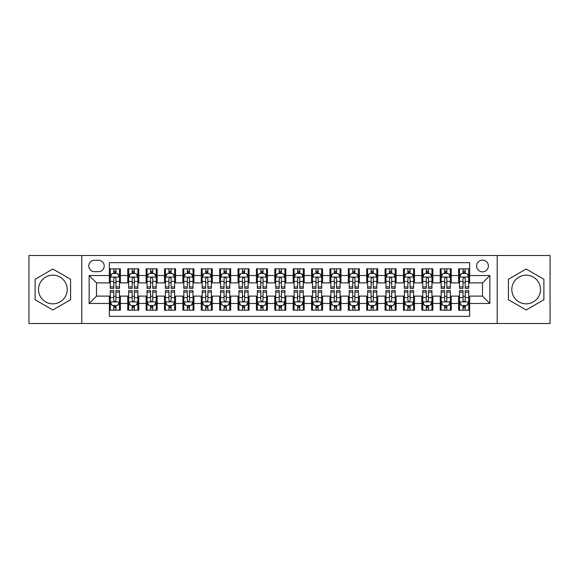 <?xml version="1.0" encoding="UTF-8"?>
<svg xmlns="http://www.w3.org/2000/svg" width="579" height="579" viewBox="0 0 579 579"><rect width="100%" height="100%" fill="white"/><g stroke="black" fill="none" stroke-linecap="round" stroke-linejoin="round"><path stroke-width="0.87" d="M526.152 275.163A14.337 14.337 0 0 0 511.814 289.5A14.337 14.337 0 0 0 526.152 303.837A14.337 14.337 0 0 0 540.489 289.5A14.337 14.337 0 0 0 526.152 275.163M482.502 260.094A5.884 5.884 0 0 0 476.618 265.971A5.884 5.884 0 0 0 482.502 271.855A5.884 5.884 0 0 0 488.379 265.971A5.884 5.884 0 0 0 482.502 260.094M52.848 303.837A14.337 14.337 0 0 1 38.511 289.5A14.337 14.337 0 0 1 52.848 275.163A14.337 14.337 0 0 1 67.186 289.5A14.337 14.337 0 0 1 52.848 303.837M497.202 323.502L550.05 323.502L550.05 255.498L497.202 255.498L497.202 323.502L81.798 323.502L81.798 255.498L28.95 255.498L28.95 323.502L81.798 323.502M469.634 268.822L458.604 268.822L458.604 275.532L451.251 275.532L451.251 282.885L458.604 282.885L458.604 275.532M451.251 275.532L451.251 268.822L440.221 268.822L440.221 275.532L432.875 275.532L432.875 282.885L440.221 282.885L440.221 275.532M432.875 275.532L432.875 268.822L421.845 268.822L421.845 275.532L414.492 275.532L414.492 282.885L421.845 282.885L421.845 275.532M414.492 275.532L414.492 268.822L403.462 268.822L403.462 275.532L396.108 275.532L396.108 282.885L403.462 282.885L403.462 275.532M396.108 275.532L396.108 268.822L385.078 268.822L385.078 275.532L377.725 275.532L377.725 282.885L385.078 282.885L385.078 275.532M377.725 275.532L377.725 268.822L366.702 268.822L366.702 275.532L359.349 275.532L359.349 282.885L366.702 282.885L366.702 275.532M359.349 275.532L359.349 268.822L348.319 268.822L348.319 275.532L340.966 275.532L340.966 282.885L348.319 282.885L348.319 275.532M340.966 275.532L340.966 268.822L329.936 268.822L329.936 275.532L322.583 275.532L322.583 282.885L329.936 282.885L329.936 275.532M322.583 275.532L322.583 268.822L311.56 268.822L311.56 275.532L304.207 275.532L304.207 282.885L311.56 282.885L311.56 275.532M304.207 275.532L304.207 268.822L293.177 268.822L293.177 275.532L285.823 275.532L285.823 282.885L293.177 282.885L293.177 275.532M285.823 275.532L285.823 268.822L274.793 268.822L274.793 275.532L267.44 275.532L267.44 282.885L274.793 282.885L274.793 275.532M267.44 275.532L267.44 268.822L256.417 268.822L256.417 275.532L249.064 275.532L249.064 282.885L256.417 282.885L256.417 275.532M249.064 275.532L249.064 268.822L238.034 268.822L238.034 275.532L230.681 275.532L230.681 282.885L238.034 282.885L238.034 275.532M230.681 275.532L230.681 268.822L219.651 268.822L219.651 275.532L212.298 275.532L212.298 282.885L219.651 282.885L219.651 275.532M212.298 275.532L212.298 268.822L201.275 268.822L201.275 275.532L193.922 275.532L193.922 282.885L201.275 282.885L201.275 275.532M193.922 275.532L193.922 268.822L182.892 268.822L182.892 275.532L175.538 275.532L175.538 282.885L182.892 282.885L182.892 275.532M175.538 275.532L175.538 268.822L164.508 268.822L164.508 275.532L157.155 275.532L157.155 282.885L164.508 282.885L164.508 275.532M157.155 275.532L157.155 268.822L146.125 268.822L146.125 275.532L138.779 275.532L138.779 282.885L146.125 282.885L146.125 275.532M138.779 275.532L138.779 268.822L127.749 268.822L127.749 282.885L120.396 282.885L120.396 268.822L109.366 268.822M109.366 310.178L120.396 310.178L120.396 296.115L127.749 296.115L127.749 310.178L138.779 310.178L138.779 296.115L146.125 296.115L146.125 303.468L138.779 303.468M146.125 303.468L146.125 310.178L157.155 310.178L157.155 296.115L164.508 296.115L164.508 303.468L157.155 303.468M164.508 303.468L164.508 310.178L175.538 310.178L175.538 296.115L182.892 296.115L182.892 303.468L175.538 303.468M182.892 303.468L182.892 310.178L193.922 310.178L193.922 296.115L201.275 296.115L201.275 303.468L193.922 303.468M201.275 303.468L201.275 310.178L212.298 310.178L212.298 296.115L219.651 296.115L219.651 303.468L212.298 303.468M219.651 303.468L219.651 310.178L230.681 310.178L230.681 296.115L238.034 296.115L238.034 303.468L230.681 303.468M238.034 303.468L238.034 310.178L249.064 310.178L249.064 296.115L256.417 296.115L256.417 303.468L249.064 303.468M256.417 303.468L256.417 310.178L267.44 310.178L267.44 296.115L274.793 296.115L274.793 303.468L267.44 303.468M274.793 303.468L274.793 310.178L285.823 310.178L285.823 296.115L293.177 296.115L293.177 303.468L285.823 303.468M293.177 303.468L293.177 310.178L304.207 310.178L304.207 296.115L311.56 296.115L311.56 303.468L304.207 303.468M311.56 303.468L311.56 310.178L322.583 310.178L322.583 296.115L329.936 296.115L329.936 303.468L322.583 303.468M329.936 303.468L329.936 310.178L340.966 310.178L340.966 296.115L348.319 296.115L348.319 303.468L340.966 303.468M348.319 303.468L348.319 310.178L359.349 310.178L359.349 296.115L366.702 296.115L366.702 303.468L359.349 303.468M366.702 303.468L366.702 310.178L377.725 310.178L377.725 296.115L385.078 296.115L385.078 303.468L377.725 303.468M385.078 303.468L385.078 310.178L396.108 310.178L396.108 296.115L403.462 296.115L403.462 303.468L396.108 303.468M403.462 303.468L403.462 310.178L414.492 310.178L414.492 296.115L421.845 296.115L421.845 303.468L414.492 303.468M421.845 303.468L421.845 310.178L432.875 310.178L432.875 296.115L440.221 296.115L440.221 303.468L432.875 303.468M440.221 303.468L440.221 310.178L451.251 310.178L451.251 296.115L458.604 296.115L458.604 303.468L451.251 303.468M94.478 271.674L98.524 271.674A5.696 5.696 0 0 0 104.22 265.971A5.696 5.696 0 0 0 98.524 260.275L94.478 260.275A5.696 5.696 0 0 0 88.782 265.971A5.696 5.696 0 0 0 94.478 271.674M497.202 255.498L81.798 255.498M469.634 275.532L469.634 262.663L109.366 262.663L109.366 282.885L96.498 282.885L96.498 296.115L109.366 296.115L109.366 316.337L469.634 316.337L469.634 296.115L482.502 296.115L482.502 282.885L469.634 282.885L469.634 275.532L489.856 275.532L489.856 303.468L469.634 303.468M109.366 303.468L89.144 303.468L89.144 275.532L109.366 275.532M458.604 303.468L458.604 310.178L469.634 310.178M109.366 273.418L110.285 273.418M113.781 273.418L115.981 273.418M119.477 273.418L120.396 273.418M109.366 282.697L110.285 282.697M113.781 282.697L115.981 282.697M119.477 282.697L120.396 282.697M109.366 296.303L110.285 296.303M113.781 296.303L115.981 296.303M119.477 296.303L120.396 296.303M109.366 305.582L110.285 305.582M113.781 305.582L115.981 305.582M119.477 305.582L120.396 305.582M127.749 282.697L128.668 282.697M132.157 282.697L134.364 282.697M137.86 282.697L138.779 282.697M127.749 273.418L128.668 273.418M132.157 273.418L134.364 273.418M137.86 273.418L138.779 273.418M127.749 296.303L128.668 296.303M132.157 296.303L134.364 296.303M137.86 296.303L138.779 296.303M127.749 305.582L128.668 305.582M132.157 305.582L134.364 305.582M137.86 305.582L138.779 305.582M146.125 296.303L147.044 296.303M150.54 296.303L152.747 296.303M156.236 296.303L157.155 296.303M146.125 305.582L147.044 305.582M150.54 305.582L152.747 305.582M156.236 305.582L157.155 305.582M146.125 273.418L147.044 273.418M150.54 273.418L152.747 273.418M156.236 273.418L157.155 273.418M146.125 282.697L147.044 282.697M150.54 282.697L152.747 282.697M156.236 282.697L157.155 282.697M164.508 296.303L165.428 296.303M168.923 296.303L171.123 296.303M174.619 296.303L175.538 296.303M164.508 305.582L165.428 305.582M168.923 305.582L171.123 305.582M174.619 305.582L175.538 305.582M164.508 273.418L165.428 273.418M168.923 273.418L171.123 273.418M174.619 273.418L175.538 273.418M164.508 282.697L165.428 282.697M168.923 282.697L171.123 282.697M174.619 282.697L175.538 282.697M182.892 296.303L183.811 296.303M187.299 296.303L189.507 296.303M193.002 296.303L193.922 296.303M182.892 305.582L183.811 305.582M187.299 305.582L189.507 305.582M193.002 305.582L193.922 305.582M182.892 273.418L183.811 273.418M187.299 273.418L189.507 273.418M193.002 273.418L193.922 273.418M182.892 282.697L183.811 282.697M187.299 282.697L189.507 282.697M193.002 282.697L193.922 282.697M201.275 296.303L202.194 296.303M205.683 296.303L207.89 296.303M211.378 296.303L212.298 296.303M201.275 305.582L202.194 305.582M205.683 305.582L207.89 305.582M211.378 305.582L212.298 305.582M201.275 273.418L202.194 273.418M205.683 273.418L207.89 273.418M211.378 273.418L212.298 273.418M201.275 282.697L202.194 282.697M205.683 282.697L207.89 282.697M211.378 282.697L212.298 282.697M219.651 296.303L220.57 296.303M224.066 296.303L226.266 296.303M229.762 296.303L230.681 296.303M219.651 305.582L220.57 305.582M224.066 305.582L226.266 305.582M229.762 305.582L230.681 305.582M219.651 273.418L220.57 273.418M224.066 273.418L226.266 273.418M229.762 273.418L230.681 273.418M219.651 282.697L220.57 282.697M224.066 282.697L226.266 282.697M229.762 282.697L230.681 282.697M238.034 296.303L238.953 296.303M242.442 296.303L244.649 296.303M248.145 296.303L249.064 296.303M238.034 305.582L238.953 305.582M242.442 305.582L244.649 305.582M248.145 305.582L249.064 305.582M238.034 273.418L238.953 273.418M242.442 273.418L244.649 273.418M248.145 273.418L249.064 273.418M238.034 282.697L238.953 282.697M242.442 282.697L244.649 282.697M248.145 282.697L249.064 282.697M256.417 296.303L257.337 296.303M260.825 296.303L263.032 296.303M266.521 296.303L267.44 296.303M256.417 305.582L257.337 305.582M260.825 305.582L263.032 305.582M266.521 305.582L267.44 305.582M256.417 273.418L257.337 273.418M260.825 273.418L263.032 273.418M266.521 273.418L267.44 273.418M256.417 282.697L257.337 282.697M260.825 282.697L263.032 282.697M266.521 282.697L267.44 282.697M274.793 296.303L275.713 296.303M279.208 296.303L281.416 296.303M284.904 296.303L285.823 296.303M274.793 305.582L275.713 305.582M279.208 305.582L281.416 305.582M284.904 305.582L285.823 305.582M274.793 273.418L275.713 273.418M279.208 273.418L281.416 273.418M284.904 273.418L285.823 273.418M274.793 282.697L275.713 282.697M279.208 282.697L281.416 282.697M284.904 282.697L285.823 282.697M293.177 296.303L294.096 296.303M297.584 296.303L299.792 296.303M303.287 296.303L304.207 296.303M293.177 305.582L294.096 305.582M297.584 305.582L299.792 305.582M303.287 305.582L304.207 305.582M293.177 273.418L294.096 273.418M297.584 273.418L299.792 273.418M303.287 273.418L304.207 273.418M293.177 282.697L294.096 282.697M297.584 282.697L299.792 282.697M303.287 282.697L304.207 282.697M311.56 296.303L312.479 296.303M315.968 296.303L318.175 296.303M321.663 296.303L322.583 296.303M311.56 305.582L312.479 305.582M315.968 305.582L318.175 305.582M321.663 305.582L322.583 305.582M311.56 273.418L312.479 273.418M315.968 273.418L318.175 273.418M321.663 273.418L322.583 273.418M311.56 282.697L312.479 282.697M315.968 282.697L318.175 282.697M321.663 282.697L322.583 282.697M329.936 296.303L330.855 296.303M334.351 296.303L336.558 296.303M340.047 296.303L340.966 296.303M329.936 305.582L330.855 305.582M334.351 305.582L336.558 305.582M340.047 305.582L340.966 305.582M329.936 273.418L330.855 273.418M334.351 273.418L336.558 273.418M340.047 273.418L340.966 273.418M329.936 282.697L330.855 282.697M334.351 282.697L336.558 282.697M340.047 282.697L340.966 282.697M348.319 296.303L349.238 296.303M352.734 296.303L354.934 296.303M358.43 296.303L359.349 296.303M348.319 305.582L349.238 305.582M352.734 305.582L354.934 305.582M358.43 305.582L359.349 305.582M348.319 273.418L349.238 273.418M352.734 273.418L354.934 273.418M358.43 273.418L359.349 273.418M348.319 282.697L349.238 282.697M352.734 282.697L354.934 282.697M358.43 282.697L359.349 282.697M366.702 296.303L367.622 296.303M371.11 296.303L373.317 296.303M376.806 296.303L377.725 296.303M366.702 305.582L367.622 305.582M371.11 305.582L373.317 305.582M376.806 305.582L377.725 305.582M366.702 273.418L367.622 273.418M371.11 273.418L373.317 273.418M376.806 273.418L377.725 273.418M366.702 282.697L367.622 282.697M371.11 282.697L373.317 282.697M376.806 282.697L377.725 282.697M385.078 296.303L385.998 296.303M389.493 296.303L391.701 296.303M395.189 296.303L396.108 296.303M385.078 305.582L385.998 305.582M389.493 305.582L391.701 305.582M395.189 305.582L396.108 305.582M385.078 273.418L385.998 273.418M389.493 273.418L391.701 273.418M395.189 273.418L396.108 273.418M385.078 282.697L385.998 282.697M389.493 282.697L391.701 282.697M395.189 282.697L396.108 282.697M403.462 296.303L404.381 296.303M407.877 296.303L410.077 296.303M413.572 296.303L414.492 296.303M403.462 305.582L404.381 305.582M407.877 305.582L410.077 305.582M413.572 305.582L414.492 305.582M403.462 273.418L404.381 273.418M407.877 273.418L410.077 273.418M413.572 273.418L414.492 273.418M403.462 282.697L404.381 282.697M407.877 282.697L410.077 282.697M413.572 282.697L414.492 282.697M421.845 296.303L422.764 296.303M426.253 296.303L428.46 296.303M431.956 296.303L432.875 296.303M421.845 305.582L422.764 305.582M426.253 305.582L428.46 305.582M431.956 305.582L432.875 305.582M421.845 273.418L422.764 273.418M426.253 273.418L428.46 273.418M431.956 273.418L432.875 273.418M421.845 282.697L422.764 282.697M426.253 282.697L428.46 282.697M431.956 282.697L432.875 282.697M440.221 296.303L441.14 296.303M444.636 296.303L446.843 296.303M450.332 296.303L451.251 296.303M440.221 305.582L441.14 305.582M444.636 305.582L446.843 305.582M450.332 305.582L451.251 305.582M440.221 273.418L441.14 273.418M444.636 273.418L446.843 273.418M450.332 273.418L451.251 273.418M440.221 282.697L441.14 282.697M444.636 282.697L446.843 282.697M450.332 282.697L451.251 282.697M458.604 296.303L459.523 296.303M463.019 296.303L465.219 296.303M468.715 296.303L469.634 296.303M458.604 305.582L459.523 305.582M463.019 305.582L465.219 305.582M468.715 305.582L469.634 305.582M458.604 273.418L459.523 273.418M463.019 273.418L465.219 273.418M468.715 273.418L469.634 273.418M458.604 282.697L459.523 282.697M463.019 282.697L465.219 282.697M468.715 282.697L469.634 282.697M96.498 282.885L89.144 275.532M96.498 296.115L89.144 303.468M489.856 275.532L482.502 282.885M489.856 303.468L482.502 296.115M52.848 309.982L70.58 299.741L70.58 279.259L52.848 269.018L35.109 279.259L35.109 299.741L52.848 309.982M543.891 279.259L526.152 269.018L508.42 279.259L508.42 299.741L526.152 309.982L543.891 299.741L543.891 279.259M115.981 271.211L113.781 271.211M119.477 286.902L115.981 286.902L115.981 288.4L119.477 288.4L119.477 277.182L117.638 273.505L112.123 273.505L110.285 277.182L110.285 288.4L113.781 288.4L113.781 286.902L110.285 286.902M110.285 277.182L110.285 268.822M119.477 277.182L119.477 268.822M113.781 273.505L113.781 268.822M115.981 268.822L115.981 273.505M115.981 286.902L115.981 278.564C115.25 277.146 114.512 277.146 113.781 278.564L113.781 286.902M113.781 307.789L115.981 307.789M110.285 292.098L113.781 292.098L113.781 290.6L110.285 290.6L110.285 301.818L112.123 305.495L117.638 305.495L119.477 301.818L119.477 290.6L115.981 290.6L115.981 292.098L119.477 292.098M119.477 301.818L119.477 310.178M110.285 301.818L110.285 310.178M115.981 305.495L115.981 310.178M113.781 310.178L113.781 305.495M113.781 292.098L113.781 300.436C114.512 301.854 115.25 301.854 115.981 300.436L115.981 292.098M134.364 271.211L132.157 271.211M137.86 286.902L134.364 286.902L134.364 288.4L137.86 288.4L137.86 277.182L136.022 273.505L130.507 273.505L128.668 277.182L128.668 288.4L132.157 288.4L132.157 286.902L128.668 286.902M128.668 277.182L128.668 268.822M137.86 277.182L137.86 268.822M132.157 273.505L132.157 268.822M134.364 268.822L134.364 273.505M134.364 286.902L134.364 278.564C133.633 277.146 132.895 277.146 132.157 278.564L132.157 286.902M152.747 271.211L150.54 271.211M156.236 286.902L152.747 286.902L152.747 288.4L156.236 288.4L156.236 277.182L154.398 273.505L148.883 273.505L147.044 277.182L147.044 288.4L150.54 288.4L150.54 286.902L147.044 286.902M147.044 277.182L147.044 268.822M156.236 277.182L156.236 268.822M150.54 273.505L150.54 268.822M152.747 268.822L152.747 273.505M152.747 286.902L152.747 278.564C152.009 277.146 151.278 277.146 150.54 278.564L150.54 286.902M171.123 271.211L168.923 271.211M174.619 286.902L171.123 286.902L171.123 288.4L174.619 288.4L174.619 277.182L172.781 273.505L167.266 273.505L165.428 277.182L165.428 288.4L168.923 288.4L168.923 286.902L165.428 286.902M165.428 277.182L165.428 268.822M174.619 277.182L174.619 268.822M168.923 273.505L168.923 268.822M171.123 268.822L171.123 273.505M171.123 286.902L171.123 278.564C170.392 277.146 169.654 277.146 168.923 278.564L168.923 286.902M189.507 271.211L187.299 271.211M193.002 286.902L189.507 286.902L189.507 288.4L193.002 288.4L193.002 277.182L191.164 273.505L185.649 273.505L183.811 277.182L183.811 288.4L187.299 288.4L187.299 286.902L183.811 286.902M183.811 277.182L183.811 268.822M193.002 277.182L193.002 268.822M187.299 273.505L187.299 268.822M189.507 268.822L189.507 273.505M189.507 286.902L189.507 278.564C188.776 277.146 188.037 277.146 187.299 278.564L187.299 286.902M132.157 307.789L134.364 307.789M128.668 292.098L132.157 292.098L132.157 290.6L128.668 290.6L128.668 301.818L130.507 305.495L136.022 305.495L137.86 301.818L137.86 290.6L134.364 290.6L134.364 292.098L137.86 292.098M137.86 301.818L137.86 310.178M128.668 301.818L128.668 310.178M134.364 305.495L134.364 310.178M132.157 310.178L132.157 305.495M132.157 292.098L132.157 300.436C132.895 301.854 133.626 301.854 134.364 300.436L134.364 292.098M150.54 307.789L152.747 307.789M147.044 292.098L150.54 292.098L150.54 290.6L147.044 290.6L147.044 301.818L148.883 305.495L154.398 305.495L156.236 301.818L156.236 290.6L152.747 290.6L152.747 292.098L156.236 292.098M156.236 301.818L156.236 310.178M147.044 301.818L147.044 310.178M152.747 305.495L152.747 310.178M150.54 310.178L150.54 305.495M150.54 292.098L150.54 300.436C151.271 301.854 152.009 301.854 152.747 300.436L152.747 292.098M168.923 307.789L171.123 307.789M165.428 292.098L168.923 292.098L168.923 290.6L165.428 290.6L165.428 301.818L167.266 305.495L172.781 305.495L174.619 301.818L174.619 290.6L171.123 290.6L171.123 292.098L174.619 292.098M174.619 301.818L174.619 310.178M165.428 301.818L165.428 310.178M171.123 305.495L171.123 310.178M168.923 310.178L168.923 305.495M168.923 292.098L168.923 300.436C169.654 301.854 170.392 301.854 171.123 300.436L171.123 292.098M187.299 307.789L189.507 307.789M183.811 292.098L187.299 292.098L187.299 290.6L183.811 290.6L183.811 301.818L185.649 305.495L191.164 305.495L193.002 301.818L193.002 290.6L189.507 290.6L189.507 292.098L193.002 292.098M193.002 301.818L193.002 310.178M183.811 301.818L183.811 310.178M189.507 305.495L189.507 310.178M187.299 310.178L187.299 305.495M187.299 292.098L187.299 300.436C188.037 301.854 188.768 301.854 189.507 300.436L189.507 292.098M207.89 271.211L205.683 271.211M211.378 286.902L207.89 286.902L207.89 288.4L211.378 288.4L211.378 277.182L209.54 273.505L204.025 273.505L202.194 277.182L202.194 288.4L205.683 288.4L205.683 286.902L202.194 286.902M202.194 277.182L202.194 268.822M211.378 277.182L211.378 268.822M205.683 273.505L205.683 268.822M207.89 268.822L207.89 273.505M207.89 286.902L207.89 278.564C207.152 277.146 206.421 277.146 205.683 278.564L205.683 286.902M205.683 307.789L207.89 307.789M202.194 292.098L205.683 292.098L205.683 290.6L202.194 290.6L202.194 301.818L204.025 305.495L209.54 305.495L211.378 301.818L211.378 290.6L207.89 290.6L207.89 292.098L211.378 292.098M211.378 301.818L211.378 310.178M202.194 301.818L202.194 310.178M207.89 305.495L207.89 310.178M205.683 310.178L205.683 305.495M205.683 292.098L205.683 300.436C206.413 301.854 207.152 301.854 207.89 300.436L207.89 292.098M226.266 271.211L224.066 271.211M229.762 286.902L226.266 286.902L226.266 288.4L229.762 288.4L229.762 277.182L227.923 273.505L222.408 273.505L220.57 277.182L220.57 288.4L224.066 288.4L224.066 286.902L220.57 286.902M220.57 277.182L220.57 268.822M229.762 277.182L229.762 268.822M224.066 273.505L224.066 268.822M226.266 268.822L226.266 273.505M226.266 286.902L226.266 278.564C225.535 277.146 224.797 277.146 224.066 278.564L224.066 286.902M224.066 307.789L226.266 307.789M220.57 292.098L224.066 292.098L224.066 290.6L220.57 290.6L220.57 301.818L222.408 305.495L227.923 305.495L229.762 301.818L229.762 290.6L226.266 290.6L226.266 292.098L229.762 292.098M229.762 301.818L229.762 310.178M220.57 301.818L220.57 310.178M226.266 305.495L226.266 310.178M224.066 310.178L224.066 305.495M224.066 292.098L224.066 300.436C224.797 301.854 225.535 301.854 226.266 300.436L226.266 292.098M244.649 271.211L242.442 271.211M248.145 286.902L244.649 286.902L244.649 288.4L248.145 288.4L248.145 277.182L246.307 273.505L240.792 273.505L238.953 277.182L238.953 288.4L242.442 288.4L242.442 286.902L238.953 286.902M238.953 277.182L238.953 268.822M248.145 277.182L248.145 268.822M242.442 273.505L242.442 268.822M244.649 268.822L244.649 273.505M244.649 286.902L244.649 278.564C243.918 277.146 243.18 277.146 242.442 278.564L242.442 286.902M242.442 307.789L244.649 307.789M238.953 292.098L242.442 292.098L242.442 290.6L238.953 290.6L238.953 301.818L240.792 305.495L246.307 305.495L248.145 301.818L248.145 290.6L244.649 290.6L244.649 292.098L248.145 292.098M248.145 301.818L248.145 310.178M238.953 301.818L238.953 310.178M244.649 305.495L244.649 310.178M242.442 310.178L242.442 305.495M242.442 292.098L242.442 300.436C243.18 301.854 243.911 301.854 244.649 300.436L244.649 292.098M263.032 271.211L260.825 271.211M266.521 286.902L263.032 286.902L263.032 288.4L266.521 288.4L266.521 277.182L264.683 273.505L259.175 273.505L257.337 277.182L257.337 288.4L260.825 288.4L260.825 286.902L257.337 286.902M257.337 277.182L257.337 268.822M266.521 277.182L266.521 268.822M260.825 273.505L260.825 268.822M263.032 268.822L263.032 273.505M263.032 286.902L263.032 278.564C262.294 277.146 261.563 277.146 260.825 278.564L260.825 286.902M260.825 307.789L263.032 307.789M257.337 292.098L260.825 292.098L260.825 290.6L257.337 290.6L257.337 301.818L259.175 305.495L264.683 305.495L266.521 301.818L266.521 290.6L263.032 290.6L263.032 292.098L266.521 292.098M266.521 301.818L266.521 310.178M257.337 301.818L257.337 310.178M263.032 305.495L263.032 310.178M260.825 310.178L260.825 305.495M260.825 292.098L260.825 300.436C261.563 301.854 262.294 301.854 263.032 300.436L263.032 292.098M281.416 271.211L279.208 271.211M284.904 286.902L281.416 286.902L281.416 288.4L284.904 288.4L284.904 277.182L283.066 273.505L277.551 273.505L275.713 277.182L275.713 288.4L279.208 288.4L279.208 286.902L275.713 286.902M275.713 277.182L275.713 268.822M284.904 277.182L284.904 268.822M279.208 273.505L279.208 268.822M281.416 268.822L281.416 273.505M281.416 286.902L281.416 278.564C280.677 277.146 279.947 277.146 279.208 278.564L279.208 286.902M279.208 307.789L281.416 307.789M275.713 292.098L279.208 292.098L279.208 290.6L275.713 290.6L275.713 301.818L277.551 305.495L283.066 305.495L284.904 301.818L284.904 290.6L281.416 290.6L281.416 292.098L284.904 292.098M284.904 301.818L284.904 310.178M275.713 301.818L275.713 310.178M281.416 305.495L281.416 310.178M279.208 310.178L279.208 305.495M279.208 292.098L279.208 300.436C279.939 301.854 280.677 301.854 281.416 300.436L281.416 292.098M299.792 271.211L297.584 271.211M303.287 286.902L299.792 286.902L299.792 288.4L303.287 288.4L303.287 277.182L301.449 273.505L295.934 273.505L294.096 277.182L294.096 288.4L297.584 288.4L297.584 286.902L294.096 286.902M294.096 277.182L294.096 268.822M303.287 277.182L303.287 268.822M297.584 273.505L297.584 268.822M299.792 268.822L299.792 273.505M299.792 286.902L299.792 278.564C299.061 277.146 298.323 277.146 297.584 278.564L297.584 286.902M297.584 307.789L299.792 307.789M294.096 292.098L297.584 292.098L297.584 290.6L294.096 290.6L294.096 301.818L295.934 305.495L301.449 305.495L303.287 301.818L303.287 290.6L299.792 290.6L299.792 292.098L303.287 292.098M303.287 301.818L303.287 310.178M294.096 301.818L294.096 310.178M299.792 305.495L299.792 310.178M297.584 310.178L297.584 305.495M297.584 292.098L297.584 300.436C298.323 301.854 299.053 301.854 299.792 300.436L299.792 292.098M318.175 271.211L315.968 271.211M321.663 286.902L318.175 286.902L318.175 288.4L321.663 288.4L321.663 277.182L319.825 273.505L314.317 273.505L312.479 277.182L312.479 288.4L315.968 288.4L315.968 286.902L312.479 286.902M312.479 277.182L312.479 268.822M321.663 277.182L321.663 268.822M315.968 273.505L315.968 268.822M318.175 268.822L318.175 273.505M318.175 286.902L318.175 278.564C317.437 277.146 316.706 277.146 315.968 278.564L315.968 286.902M315.968 307.789L318.175 307.789M312.479 292.098L315.968 292.098L315.968 290.6L312.479 290.6L312.479 301.818L314.317 305.495L319.825 305.495L321.663 301.818L321.663 290.6L318.175 290.6L318.175 292.098L321.663 292.098M321.663 301.818L321.663 310.178M312.479 301.818L312.479 310.178M318.175 305.495L318.175 310.178M315.968 310.178L315.968 305.495M315.968 292.098L315.968 300.436C316.706 301.854 317.437 301.854 318.175 300.436L318.175 292.098M336.558 271.211L334.351 271.211M340.047 286.902L336.558 286.902L336.558 288.4L340.047 288.4L340.047 277.182L338.208 273.505L332.693 273.505L330.855 277.182L330.855 288.4L334.351 288.4L334.351 286.902L330.855 286.902M330.855 277.182L330.855 268.822M340.047 277.182L340.047 268.822M334.351 273.505L334.351 268.822M336.558 268.822L336.558 273.505M336.558 286.902L336.558 278.564C335.82 277.146 335.089 277.146 334.351 278.564L334.351 286.902M334.351 307.789L336.558 307.789M330.855 292.098L334.351 292.098L334.351 290.6L330.855 290.6L330.855 301.818L332.693 305.495L338.208 305.495L340.047 301.818L340.047 290.6L336.558 290.6L336.558 292.098L340.047 292.098M340.047 301.818L340.047 310.178M330.855 301.818L330.855 310.178M336.558 305.495L336.558 310.178M334.351 310.178L334.351 305.495M334.351 292.098L334.351 300.436C335.082 301.854 335.82 301.854 336.558 300.436L336.558 292.098M354.934 271.211L352.734 271.211M358.43 286.902L354.934 286.902L354.934 288.4L358.43 288.4L358.43 277.182L356.592 273.505L351.077 273.505L349.238 277.182L349.238 288.4L352.734 288.4L352.734 286.902L349.238 286.902M349.238 277.182L349.238 268.822M358.43 277.182L358.43 268.822M352.734 273.505L352.734 268.822M354.934 268.822L354.934 273.505M354.934 286.902L354.934 278.564C354.203 277.146 353.465 277.146 352.734 278.564L352.734 286.902M373.317 271.211L371.11 271.211M376.806 286.902L373.317 286.902L373.317 288.4L376.806 288.4L376.806 277.182L374.975 273.505L369.46 273.505L367.622 277.182L367.622 288.4L371.11 288.4L371.11 286.902L367.622 286.902M367.622 277.182L367.622 268.822M376.806 277.182L376.806 268.822M371.11 273.505L371.11 268.822M373.317 268.822L373.317 273.505M373.317 286.902L373.317 278.564C372.586 277.146 371.848 277.146 371.11 278.564L371.11 286.902M391.701 271.211L389.493 271.211M395.189 286.902L391.701 286.902L391.701 288.4L395.189 288.4L395.189 277.182L393.351 273.505L387.836 273.505L385.998 277.182L385.998 288.4L389.493 288.4L389.493 286.902L385.998 286.902M385.998 277.182L385.998 268.822M395.189 277.182L395.189 268.822M389.493 273.505L389.493 268.822M391.701 268.822L391.701 273.505M391.701 286.902L391.701 278.564C390.963 277.146 390.232 277.146 389.493 278.564L389.493 286.902M410.077 271.211L407.877 271.211M413.572 286.902L410.077 286.902L410.077 288.4L413.572 288.4L413.572 277.182L411.734 273.505L406.219 273.505L404.381 277.182L404.381 288.4L407.877 288.4L407.877 286.902L404.381 286.902M404.381 277.182L404.381 268.822M413.572 277.182L413.572 268.822M407.877 273.505L407.877 268.822M410.077 268.822L410.077 273.505M410.077 286.902L410.077 278.564C409.346 277.146 408.608 277.146 407.877 278.564L407.877 286.902M428.46 271.211L426.253 271.211M431.956 286.902L428.46 286.902L428.46 288.4L431.956 288.4L431.956 277.182L430.117 273.505L424.602 273.505L422.764 277.182L422.764 288.4L426.253 288.4L426.253 286.902L422.764 286.902M422.764 277.182L422.764 268.822M431.956 277.182L431.956 268.822M426.253 273.505L426.253 268.822M428.46 268.822L428.46 273.505M428.46 286.902L428.46 278.564C427.729 277.146 426.991 277.146 426.253 278.564L426.253 286.902M446.843 271.211L444.636 271.211M450.332 286.902L446.843 286.902L446.843 288.4L450.332 288.4L450.332 277.182L448.493 273.505L442.978 273.505L441.14 277.182L441.14 288.4L444.636 288.4L444.636 286.902L441.14 286.902M441.14 277.182L441.14 268.822M450.332 277.182L450.332 268.822M444.636 273.505L444.636 268.822M446.843 268.822L446.843 273.505M446.843 286.902L446.843 278.564C446.105 277.146 445.374 277.146 444.636 278.564L444.636 286.902M465.219 271.211L463.019 271.211M468.715 286.902L465.219 286.902L465.219 288.4L468.715 288.4L468.715 277.182L466.877 273.505L461.362 273.505L459.523 277.182L459.523 288.4L463.019 288.4L463.019 286.902L459.523 286.902M459.523 277.182L459.523 268.822M468.715 277.182L468.715 268.822M463.019 273.505L463.019 268.822M465.219 268.822L465.219 273.505M465.219 286.902L465.219 278.564C464.488 277.146 463.75 277.146 463.019 278.564L463.019 286.902M352.734 307.789L354.934 307.789M349.238 292.098L352.734 292.098L352.734 290.6L349.238 290.6L349.238 301.818L351.077 305.495L356.592 305.495L358.43 301.818L358.43 290.6L354.934 290.6L354.934 292.098L358.43 292.098M358.43 301.818L358.43 310.178M349.238 301.818L349.238 310.178M354.934 305.495L354.934 310.178M352.734 310.178L352.734 305.495M352.734 292.098L352.734 300.436C353.465 301.854 354.203 301.854 354.934 300.436L354.934 292.098M371.11 307.789L373.317 307.789M367.622 292.098L371.11 292.098L371.11 290.6L367.622 290.6L367.622 301.818L369.46 305.495L374.975 305.495L376.806 301.818L376.806 290.6L373.317 290.6L373.317 292.098L376.806 292.098M376.806 301.818L376.806 310.178M367.622 301.818L367.622 310.178M373.317 305.495L373.317 310.178M371.11 310.178L371.11 305.495M371.11 292.098L371.11 300.436C371.848 301.854 372.579 301.854 373.317 300.436L373.317 292.098M389.493 307.789L391.701 307.789M385.998 292.098L389.493 292.098L389.493 290.6L385.998 290.6L385.998 301.818L387.836 305.495L393.351 305.495L395.189 301.818L395.189 290.6L391.701 290.6L391.701 292.098L395.189 292.098M395.189 301.818L395.189 310.178M385.998 301.818L385.998 310.178M391.701 305.495L391.701 310.178M389.493 310.178L389.493 305.495M389.493 292.098L389.493 300.436C390.224 301.854 390.963 301.854 391.701 300.436L391.701 292.098M407.877 307.789L410.077 307.789M404.381 292.098L407.877 292.098L407.877 290.6L404.381 290.6L404.381 301.818L406.219 305.495L411.734 305.495L413.572 301.818L413.572 290.6L410.077 290.6L410.077 292.098L413.572 292.098M413.572 301.818L413.572 310.178M404.381 301.818L404.381 310.178M410.077 305.495L410.077 310.178M407.877 310.178L407.877 305.495M407.877 292.098L407.877 300.436C408.608 301.854 409.346 301.854 410.077 300.436L410.077 292.098M426.253 307.789L428.46 307.789M422.764 292.098L426.253 292.098L426.253 290.6L422.764 290.6L422.764 301.818L424.602 305.495L430.117 305.495L431.956 301.818L431.956 290.6L428.46 290.6L428.46 292.098L431.956 292.098M431.956 301.818L431.956 310.178M422.764 301.818L422.764 310.178M428.46 305.495L428.46 310.178M426.253 310.178L426.253 305.495M426.253 292.098L426.253 300.436C426.991 301.854 427.722 301.854 428.46 300.436L428.46 292.098M444.636 307.789L446.843 307.789M441.14 292.098L444.636 292.098L444.636 290.6L441.14 290.6L441.14 301.818L442.978 305.495L448.493 305.495L450.332 301.818L450.332 290.6L446.843 290.6L446.843 292.098L450.332 292.098M450.332 301.818L450.332 310.178M441.14 301.818L441.14 310.178M446.843 305.495L446.843 310.178M444.636 310.178L444.636 305.495M444.636 292.098L444.636 300.436C445.367 301.854 446.105 301.854 446.843 300.436L446.843 292.098M463.019 307.789L465.219 307.789M459.523 292.098L463.019 292.098L463.019 290.6L459.523 290.6L459.523 301.818L461.362 305.495L466.877 305.495L468.715 301.818L468.715 290.6L465.219 290.6L465.219 292.098L468.715 292.098M468.715 301.818L468.715 310.178M459.523 301.818L459.523 310.178M465.219 305.495L465.219 310.178M463.019 310.178L463.019 305.495M463.019 292.098L463.019 300.436C463.75 301.854 464.488 301.854 465.219 300.436L465.219 292.098M127.749 303.468L120.396 303.468M127.749 275.532L120.396 275.532M119.433 277.095L110.328 277.095M110.285 274.518L111.617 274.518M118.145 274.518L119.477 274.518M113.781 281.445L110.285 281.445M119.477 281.445L115.981 281.445M115.981 272.383L113.781 272.383M110.328 301.905L119.433 301.905M119.477 304.482L118.145 304.482M111.617 304.482L110.285 304.482M115.981 297.555L119.477 297.555M110.285 297.555L113.781 297.555M113.781 306.617L115.981 306.617M137.809 277.095L128.712 277.095M128.668 274.518L130 274.518M136.528 274.518L137.86 274.518M132.157 281.445L128.668 281.445M137.86 281.445L134.364 281.445M134.364 272.383L132.157 272.383M156.192 277.095L147.095 277.095M147.044 274.518L148.383 274.518M154.904 274.518L156.236 274.518M150.54 281.445L147.044 281.445M156.236 281.445L152.747 281.445M152.747 272.383L150.54 272.383M174.576 277.095L165.471 277.095M165.428 274.518L166.759 274.518M173.287 274.518L174.619 274.518M168.923 281.445L165.428 281.445M174.619 281.445L171.123 281.445M171.123 272.383L168.923 272.383M192.952 277.095L183.854 277.095M183.811 274.518L185.142 274.518M191.671 274.518L193.002 274.518M187.299 281.445L183.811 281.445M193.002 281.445L189.507 281.445M189.507 272.383L187.299 272.383M128.712 301.905L137.809 301.905M137.86 304.482L136.528 304.482M130 304.482L128.668 304.482M134.364 297.555L137.86 297.555M128.668 297.555L132.157 297.555M132.157 306.617L134.364 306.617M147.095 301.905L156.192 301.905M156.236 304.482L154.904 304.482M148.383 304.482L147.044 304.482M152.747 297.555L156.236 297.555M147.044 297.555L150.54 297.555M150.54 306.617L152.747 306.617M165.471 301.905L174.576 301.905M174.619 304.482L173.287 304.482M166.759 304.482L165.428 304.482M171.123 297.555L174.619 297.555M165.428 297.555L168.923 297.555M168.923 306.617L171.123 306.617M183.854 301.905L192.952 301.905M193.002 304.482L191.671 304.482M185.142 304.482L183.811 304.482M189.507 297.555L193.002 297.555M183.811 297.555L187.299 297.555M187.299 306.617L189.507 306.617M211.335 277.095L202.237 277.095M202.194 274.518L203.526 274.518M210.047 274.518L211.378 274.518M205.683 281.445L202.194 281.445M211.378 281.445L207.89 281.445M207.89 272.383L205.683 272.383M202.237 301.905L211.335 301.905M211.378 304.482L210.047 304.482M203.526 304.482L202.194 304.482M207.89 297.555L211.378 297.555M202.194 297.555L205.683 297.555M205.683 306.617L207.89 306.617M229.718 277.095L220.621 277.095M220.57 274.518L221.902 274.518M228.43 274.518L229.762 274.518M224.066 281.445L220.57 281.445M229.762 281.445L226.266 281.445M226.266 272.383L224.066 272.383M220.621 301.905L229.718 301.905M229.762 304.482L228.43 304.482M221.902 304.482L220.57 304.482M226.266 297.555L229.762 297.555M220.57 297.555L224.066 297.555M224.066 306.617L226.266 306.617M248.094 277.095L238.997 277.095M238.953 274.518L240.285 274.518M246.813 274.518L248.145 274.518M242.442 281.445L238.953 281.445M248.145 281.445L244.649 281.445M244.649 272.383L242.442 272.383M238.997 301.905L248.094 301.905M248.145 304.482L246.813 304.482M240.285 304.482L238.953 304.482M244.649 297.555L248.145 297.555M238.953 297.555L242.442 297.555M242.442 306.617L244.649 306.617M266.478 277.095L257.38 277.095M257.337 274.518L258.668 274.518M265.189 274.518L266.521 274.518M260.825 281.445L257.337 281.445M266.521 281.445L263.032 281.445M263.032 272.383L260.825 272.383M257.38 301.905L266.478 301.905M266.521 304.482L265.189 304.482M258.668 304.482L257.337 304.482M263.032 297.555L266.521 297.555M257.337 297.555L260.825 297.555M260.825 306.617L263.032 306.617M284.861 277.095L275.763 277.095M275.713 274.518L277.044 274.518M283.572 274.518L284.904 274.518M279.208 281.445L275.713 281.445M284.904 281.445L281.416 281.445M281.416 272.383L279.208 272.383M275.763 301.905L284.861 301.905M284.904 304.482L283.572 304.482M277.044 304.482L275.713 304.482M281.416 297.555L284.904 297.555M275.713 297.555L279.208 297.555M279.208 306.617L281.416 306.617M303.237 277.095L294.139 277.095M294.096 274.518L295.428 274.518M301.956 274.518L303.287 274.518M297.584 281.445L294.096 281.445M303.287 281.445L299.792 281.445M299.792 272.383L297.584 272.383M294.139 301.905L303.237 301.905M303.287 304.482L301.956 304.482M295.428 304.482L294.096 304.482M299.792 297.555L303.287 297.555M294.096 297.555L297.584 297.555M297.584 306.617L299.792 306.617M321.62 277.095L312.522 277.095M312.479 274.518L313.811 274.518M320.332 274.518L321.663 274.518M315.968 281.445L312.479 281.445M321.663 281.445L318.175 281.445M318.175 272.383L315.968 272.383M312.522 301.905L321.62 301.905M321.663 304.482L320.332 304.482M313.811 304.482L312.479 304.482M318.175 297.555L321.663 297.555M312.479 297.555L315.968 297.555M315.968 306.617L318.175 306.617M340.003 277.095L330.906 277.095M330.855 274.518L332.187 274.518M338.715 274.518L340.047 274.518M334.351 281.445L330.855 281.445M340.047 281.445L336.558 281.445M336.558 272.383L334.351 272.383M330.906 301.905L340.003 301.905M340.047 304.482L338.715 304.482M332.187 304.482L330.855 304.482M336.558 297.555L340.047 297.555M330.855 297.555L334.351 297.555M334.351 306.617L336.558 306.617M358.379 277.095L349.282 277.095M349.238 274.518L350.57 274.518M357.098 274.518L358.43 274.518M352.734 281.445L349.238 281.445M358.43 281.445L354.934 281.445M354.934 272.383L352.734 272.383M376.763 277.095L367.665 277.095M367.622 274.518L368.953 274.518M375.474 274.518L376.806 274.518M371.11 281.445L367.622 281.445M376.806 281.445L373.317 281.445M373.317 272.383L371.11 272.383M395.146 277.095L386.048 277.095M385.998 274.518L387.329 274.518M393.858 274.518L395.189 274.518M389.493 281.445L385.998 281.445M395.189 281.445L391.701 281.445M391.701 272.383L389.493 272.383M413.529 277.095L404.424 277.095M404.381 274.518L405.713 274.518M412.241 274.518L413.572 274.518M407.877 281.445L404.381 281.445M413.572 281.445L410.077 281.445M410.077 272.383L407.877 272.383M431.905 277.095L422.808 277.095M422.764 274.518L424.096 274.518M430.617 274.518L431.956 274.518M426.253 281.445L422.764 281.445M431.956 281.445L428.46 281.445M428.46 272.383L426.253 272.383M450.288 277.095L441.191 277.095M441.14 274.518L442.472 274.518M449 274.518L450.332 274.518M444.636 281.445L441.14 281.445M450.332 281.445L446.843 281.445M446.843 272.383L444.636 272.383M468.672 277.095L459.567 277.095M459.523 274.518L460.855 274.518M467.383 274.518L468.715 274.518M463.019 281.445L459.523 281.445M468.715 281.445L465.219 281.445M465.219 272.383L463.019 272.383M349.282 301.905L358.379 301.905M358.43 304.482L357.098 304.482M350.57 304.482L349.238 304.482M354.934 297.555L358.43 297.555M349.238 297.555L352.734 297.555M352.734 306.617L354.934 306.617M367.665 301.905L376.763 301.905M376.806 304.482L375.474 304.482M368.953 304.482L367.622 304.482M373.317 297.555L376.806 297.555M367.622 297.555L371.11 297.555M371.11 306.617L373.317 306.617M386.048 301.905L395.146 301.905M395.189 304.482L393.858 304.482M387.329 304.482L385.998 304.482M391.701 297.555L395.189 297.555M385.998 297.555L389.493 297.555M389.493 306.617L391.701 306.617M404.424 301.905L413.529 301.905M413.572 304.482L412.241 304.482M405.713 304.482L404.381 304.482M410.077 297.555L413.572 297.555M404.381 297.555L407.877 297.555M407.877 306.617L410.077 306.617M422.808 301.905L431.905 301.905M431.956 304.482L430.617 304.482M424.096 304.482L422.764 304.482M428.46 297.555L431.956 297.555M422.764 297.555L426.253 297.555M426.253 306.617L428.46 306.617M441.191 301.905L450.288 301.905M450.332 304.482L449 304.482M442.472 304.482L441.14 304.482M446.843 297.555L450.332 297.555M441.14 297.555L444.636 297.555M444.636 306.617L446.843 306.617M459.567 301.905L468.672 301.905M468.715 304.482L467.383 304.482M460.855 304.482L459.523 304.482M465.219 297.555L468.715 297.555M459.523 297.555L463.019 297.555M463.019 306.617L465.219 306.617"/></g></svg>
